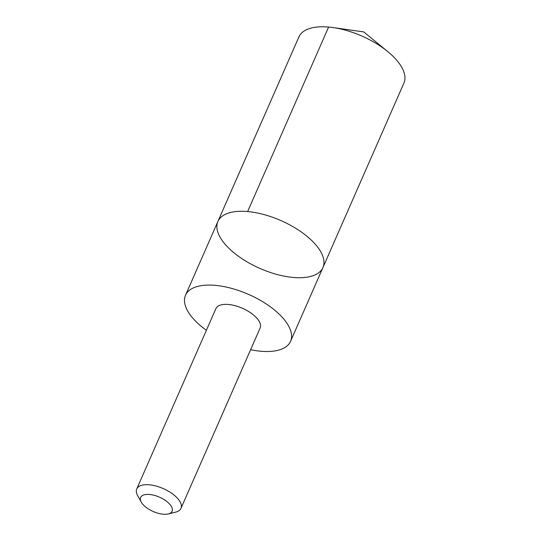 <?xml version="1.0" encoding="UTF-8"?>
<svg xmlns="http://www.w3.org/2000/svg" width="541" height="541" viewBox="0 0 541 541"><rect width="100%" height="100%" fill="white"/><g stroke="black" fill="none" stroke-linecap="round" stroke-linejoin="round"><path stroke-width="0.81" d="M323.504 265.969A57.353 26.13 23.7 0 1 322.936 267.558A57.353 26.13 23.7 0 1 259.917 268.431A57.353 26.13 23.7 0 1 217.901 221.452A57.353 26.13 23.7 0 1 279.224 219.849A57.353 26.13 23.7 0 1 323.504 265.969A57.353 26.13 23.7 0 1 322.936 267.558L403.931 83.05A57.36 26.13 -156.3 0 0 404.499 81.461A57.36 26.13 -156.3 0 0 387.883 51.699A57.36 26.13 -156.3 0 0 332.83 27.537A57.36 26.13 -156.3 0 0 298.896 36.944L217.901 221.452A57.353 26.13 23.7 0 1 279.224 219.849A57.353 26.13 23.7 0 1 323.504 265.969M250.611 349.709A57.353 26.124 -156.3 0 0 290.544 341.351A57.353 26.124 -156.3 0 0 291.112 339.762A57.353 26.124 -156.3 0 0 246.831 293.648A57.353 26.124 -156.3 0 0 185.509 295.251A57.353 26.124 -156.3 0 0 184.941 296.84A57.353 26.124 -156.3 0 0 206.385 330.294M168.258 513.95L175.588 512.165A24.149 11.003 -156.3 0 0 180.965 508.378L260.12 328.056A24.149 11.003 -156.3 0 0 242.429 308.275A24.149 11.003 -156.3 0 0 215.893 308.64L136.738 488.963A24.149 11.003 -156.3 0 0 136.501 489.632A24.149 11.003 -156.3 0 0 137.59 495.482L141.235 502.089A17.177 7.824 -156.3 0 0 168.258 513.95A17.177 7.824 -156.3 0 0 163.098 498.998A17.177 7.824 -156.3 0 0 140.457 497.923A17.177 7.824 -156.3 0 0 141.235 502.089M180.965 508.378A24.149 11.003 -156.3 0 0 163.274 488.597A24.149 11.003 -156.3 0 0 136.738 488.963M247.622 211.558L328.617 27.05M387.883 51.699L363.748 31.905L332.83 27.537M290.544 341.351L322.936 267.558M185.509 295.251L217.901 221.452"/></g></svg>
